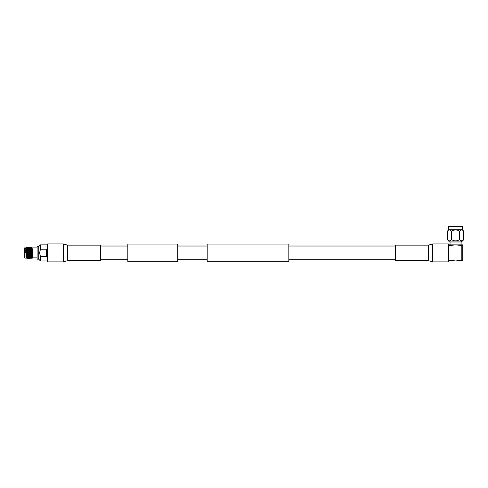 <?xml version="1.0" encoding="UTF-8"?>
<svg xmlns="http://www.w3.org/2000/svg" width="488" height="488" viewBox="0 0 488 488"><rect width="100%" height="100%" fill="white"/><g stroke="black" fill="none" stroke-linecap="round" stroke-linejoin="round"><path stroke-width="0.73" d="M177.711 261.751L177.711 244.061L127.819 244.061L127.819 261.751L177.711 261.751M288.829 252.906L288.829 261.751L207.193 261.751L207.193 244.061L288.829 244.061L288.829 252.906M428.482 245.135L432.649 243.927L432.649 261.879L428.482 260.671L428.482 245.135L395.402 245.135L395.402 260.671L428.482 260.671M432.649 261.879L448.429 261.879L448.429 243.927L432.649 243.927M67.539 245.135L63.373 243.927L63.373 261.879L67.539 260.671L100.619 260.671L100.619 245.135L67.539 245.135L67.539 260.671M63.373 243.927L47.592 243.927L47.592 261.879L63.373 261.879M449.826 241.084L449.826 242.005L461.312 242.005L461.312 241.084M462.502 226.347L448.643 226.347L462.502 226.347L462.502 229.75L463.6 231.056L463.594 239.779M448.643 226.347L448.643 229.75L462.502 229.75M461.709 240.901L459.818 239.773C461.075 241.249 462.331 241.249 463.594 239.773L463.594 231.056C462.337 229.592 461.081 229.592 459.818 231.056L459.348 231.056C456.835 229.592 454.316 229.592 451.796 231.056L451.321 231.056C450.064 229.592 448.808 229.592 447.545 231.056L447.545 239.773C448.801 241.249 450.058 241.249 451.321 239.773L451.321 231.056M462.709 230.269L461.709 229.933M449.43 240.901L447.539 239.773L448.643 241.084L462.502 241.084L463.6 239.773M462.691 240.584L462.258 240.797M459.818 231.056L459.818 239.773L459.312 239.797M451.321 239.773L451.796 239.773C454.304 241.249 456.823 241.249 459.348 239.773L459.348 231.056M448.429 230.269L447.545 231.056M450.412 240.584L449.985 240.797M457.53 240.584L456.67 240.797M455.572 240.901L454.468 240.797M453.608 240.584L451.796 239.773L451.796 231.056M448.643 229.75L447.539 231.056L447.545 239.773M461.807 260.311L461.807 245.494L455.572 244.866L462.715 244.866L462.715 260.311L455.572 260.94L448.429 260.147M448.429 260.94L462.715 260.94L462.715 260.311M448.429 244.866L455.572 244.866L448.429 245.659M461.807 245.494L462.715 245.494M24.4 252.906L24.4 248.819M25.76 252.906C25.76 259.335 25.76 259.335 25.76 252.906L25.76 247.922L24.626 247.922L24.4 257.664M26.444 248.959C26.602 245.976 26.761 247.288 26.919 252.906L27.127 257.816L27.249 258.561L27.389 256.987M26.132 248.819L26.444 247.239L27.236 258.573M31.879 254.937L31.659 247.245L32.025 258.414L32.562 257.89L31.879 250.655M29.835 247.922L30.463 257.89L30.152 257.89L29.536 247.934L30.396 247.245L31.012 258.573L31.726 257.89L31.909 255.968M30.232 247.233L31.012 258.573M29.536 247.934L29.14 247.245L29.652 257.816L29.756 258.573L30.165 257.871M28.273 247.934L27.877 247.245L28.493 258.573L28.908 257.871L28.273 247.934L28.969 247.233L29.756 258.573M27.56 248.819L27.7 247.245L27.816 247.995L28.493 258.573M31.409 257.89L30.781 247.922L31.494 247.233M26.236 256.987L26.157 258.274L24.626 257.89M26.346 252.906C26.218 259.836 26.084 259.836 25.949 252.906L25.766 247.959L26.492 256.987M32.562 250.387L32.562 257.207L32.055 247.934L32.562 250.387M37.1 259.177L37.1 246.629L37.1 259.177L38.717 259.177L40.455 260.94L47.592 260.94M37.1 246.629L38.717 246.629L38.717 259.177M40.455 256.584L39.577 252.906L40.455 249.222L46.427 249.222L46.427 256.584L40.455 256.584L40.455 260.94M38.717 246.629L40.455 244.866L40.455 249.222M26.456 248.819L26.529 247.623M26.444 247.239L27.108 248.587L27.767 256.798M27.7 247.245L27.017 247.934M26.425 247.264L26.041 247.934L26.809 256.987M27.316 247.922L27.84 257.219L28.133 255.81M28.579 247.922L29.103 257.219L29.396 255.81M30.463 257.89L30.652 255.81M31.098 247.922L32.025 258.414M27.572 252.906L27.804 256.627M127.819 259.775L100.619 259.775M395.402 259.775L288.829 259.775M207.193 259.775L177.711 259.775M207.193 246.031L177.711 246.031M395.402 246.031L288.829 246.031M127.819 246.031L100.619 246.031M461.117 244.866L461.117 242.005M450.027 244.866L450.027 242.005M36.899 257.89L32.562 257.89M40.455 244.866L47.592 244.866M36.899 247.922L32.562 247.922M26.157 258.274L26.688 257.89M27.249 258.561L27.645 257.871L28.328 258.561M28.89 257.89L29.207 257.89M30.793 247.934L30.396 247.245M32.055 247.934L31.659 247.245M26.669 257.871L27.066 258.561M29.189 257.871L29.591 258.561M30.451 257.871L30.848 258.561M26.931 256.987L26.565 256.987"/></g></svg>
